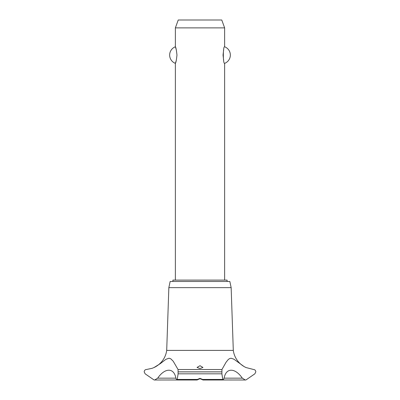 <?xml version="1.0" encoding="UTF-8"?>
<svg xmlns="http://www.w3.org/2000/svg" width="400" height="400" viewBox="0 0 400 400"><rect width="100%" height="100%" fill="white"/><g stroke="black" fill="none" stroke-linecap="round" stroke-linejoin="round"><path stroke-width="0.6" d="M227.095 281.48L227.095 280.1L172.905 280.1L172.905 281.48M224.63 280.1L224.63 63.35C222.915 64.11 222.915 46.015 224.63 46.775L224.63 27.88L175.37 27.88L175.37 46.775C175.88 47.17 176.41 49.93 176.97 55.06C176.41 60.195 175.88 62.955 175.37 63.35L175.37 280.1M176.365 49.975L175.37 46.775A8.865 8.865 0 0 0 175.37 63.35L176.365 60.15M223.635 49.975L223.03 55.06L223.635 60.15M224.63 46.775A8.865 8.865 0 0 1 224.63 63.35M175.37 27.88L178.24 20L221.76 20L224.63 27.88M154.23 367.44A22.14 22.14 0 0 0 166.7 350.4L168.85 287.635L170.15 281.48L229.85 281.48L231.15 287.635L233.3 350.4A22.14 22.14 0 0 0 246.015 367.55L253.705 369.53C254.945 369.655 255.65 370.43 255.82 371.855L254.86 373.82L246.015 379.92L245.315 380L242.315 378.16L224.125 378.16L223.205 380L222.785 379.44L221.895 373.82L221.94 369.53L226.09 362.21L228.165 359.63L229.485 358.64L231.03 358.22L233.845 359.16L244.105 366.58L246.015 367.55M178.06 369.53L178.105 373.82L177.215 379.44L176.795 380L175.875 378.16L157.685 378.16L154.685 380L153.985 379.92L145.14 373.82L144.18 371.855C144.35 370.43 145.055 369.655 146.295 369.53L152.1 368.32L153.985 367.55L160.37 363.595L165.905 359.32L169.02 358.22L170.68 358.73L173.19 361.19L178.06 369.53L221.94 369.53M154.17 379.96A3.155 3.155 0 0 0 154.68 380L176.685 379.975M242.315 378.16C235.035 367.56 225.945 367.575 224.125 378.16M245.94 379.94A3.155 3.155 0 0 1 245.31 380M200 378.365L202.64 379.44L202.955 379.96L200 378.685L197.085 380L197.36 379.44L200 378.365M200 365.71L202.955 367.455L200 368.565L197.045 367.455L200 365.71M175.875 378.16C174.05 367.56 164.95 367.575 157.685 378.16M166.7 350.4L233.3 350.4M223.315 379.975L245.32 380M200.74 378.82L199.26 378.82M168.85 287.635L231.15 287.635M178.125 371.895L221.875 371.895M178.125 371.855L221.875 371.855M202.64 379.44L222.785 379.44M178.105 373.82L221.895 373.82M177.215 379.44L197.36 379.44M202.915 380L223.205 380M197.085 380L176.795 380"/></g></svg>
